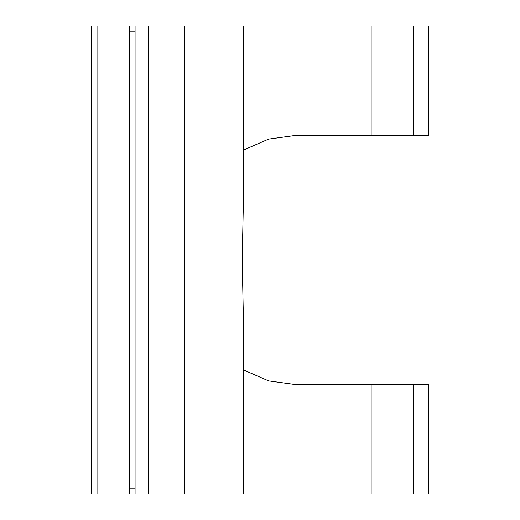 <?xml version="1.0" encoding="UTF-8"?>
<svg xmlns="http://www.w3.org/2000/svg" width="520" height="520" viewBox="0 0 520 520"><rect width="100%" height="100%" fill="white"/><g stroke="black" fill="none" stroke-linecap="round" stroke-linejoin="round"><path stroke-width="0.78" d="M243.295 313.541L243.295 494L243.295 313.541L243.295 357.214L243.295 313.541L242.19 260L243.295 206.459L243.295 26L184.795 26L184.795 494L97.045 494L97.045 26L91.195 26L91.195 494L97.045 494M243.295 369.856L268.6 380.887L293.69 384.312L371.15 384.312L371.15 494L413.354 494L413.354 384.312L371.15 384.312L371.15 494L184.795 494M243.295 162.786L243.295 26L371.15 26L371.15 135.688L371.15 26L428.805 26L428.805 135.688L413.354 135.688L413.354 26M97.045 26L184.795 26M135.07 31.85L129.22 31.85L129.22 26M135.07 488.15L129.22 488.15L129.22 494M135.07 26L135.07 494M413.354 384.312L428.805 384.312L428.805 494L413.354 494M243.295 150.144L268.6 139.113L293.69 135.688L413.354 135.688M129.22 31.85L129.22 488.15M148.233 26L148.233 494"/></g></svg>
